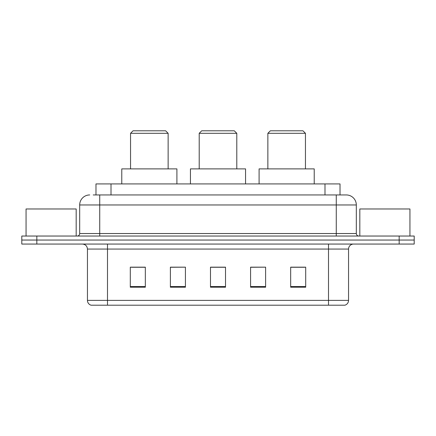 <?xml version="1.0" encoding="UTF-8"?>
<svg xmlns="http://www.w3.org/2000/svg" width="436" height="436" viewBox="0 0 436 436"><rect width="100%" height="100%" fill="white"/><g stroke="black" fill="none" stroke-linecap="round" stroke-linejoin="round"><path stroke-width="0.65" d="M93.217 194.947L99.73 194.947L93.217 194.947L95.98 194.947L95.98 183.921L340.02 183.921L340.02 194.947M89.707 194.947A10.023 10.023 0 0 0 79.684 204.969L79.684 233.538A2.507 2.507 0 0 1 77.177 236.04M346.293 194.947A10.023 10.023 0 0 1 356.316 204.969L99.73 204.969L99.73 194.947L346.14 194.947M356.316 204.969L356.316 233.538C356.468 235.059 357.302 235.892 358.823 236.04M36.837 236.04L21.8 236.04L21.8 240.051L36.837 240.051L21.8 240.051L21.8 244.062L36.837 244.062L36.837 240.051L399.163 240.051L36.837 240.051L36.837 236.04L399.163 236.04L399.163 240.051L414.2 240.051L399.163 240.051L399.163 244.062L36.837 244.062M399.163 244.062L414.2 244.062L414.2 236.04L399.163 236.04M348.549 300.388C348.413 302.791 347.209 304.393 344.941 305.2L328.504 305.2L328.504 300.388L348.549 300.388L348.549 249.07A5.014 5.014 0 0 1 353.563 244.062M328.504 305.2L91.059 305.2A5.014 5.014 0 0 1 87.451 300.388L87.451 249.07C87.151 246.029 85.483 244.356 82.437 244.062M305.701 287.21L305.701 267.164L290.665 267.164L290.665 287.21L305.701 287.21M265.611 287.21L265.611 267.164L250.575 267.164L250.575 287.21L265.611 287.21M145.335 287.21L145.335 267.164L130.299 267.164L130.299 287.21L145.335 287.21M185.425 287.21L185.425 267.164L170.389 267.164L170.389 287.21L185.425 287.21M225.516 287.21L225.516 267.164L210.484 267.164L210.484 287.21L225.516 287.21M290.665 267.263L304.699 267.263M185.425 267.164L170.389 267.263L185.425 267.164M131.301 267.263L145.335 267.263M265.611 267.164L250.575 267.263L265.611 267.164M225.516 267.263L210.484 267.263M76.175 236.04L76.175 208.98L26.062 208.98L26.062 236.04M130.549 133.307L168.138 133.307L165.631 130.8L133.056 130.8L130.549 133.307L130.549 168.89M168.138 133.307L168.138 168.89M176.907 183.921L176.907 168.89L121.78 168.89L121.78 183.921M199.208 133.307L236.792 133.307L234.29 130.8L201.71 130.8L199.208 133.307L199.208 168.89M236.792 133.307L236.792 168.89M245.561 183.921L245.561 168.89L190.439 168.89L190.439 183.921M267.862 133.307L305.451 133.307L302.944 130.8L270.369 130.8L267.862 133.307L267.862 168.89M305.451 133.307L305.451 168.89M314.22 183.921L314.22 168.89L259.093 168.89L259.093 183.921M409.938 236.04L409.938 208.98L359.825 208.98L359.825 236.04M111.011 194.947L111.011 183.921M324.989 194.947L324.989 183.921M99.73 236.04L99.73 204.969L79.684 204.969M79.684 233.538L356.316 233.538M336.27 194.947L336.27 236.04M328.504 244.062L328.504 249.07L87.451 249.07M348.549 249.07L328.504 249.07L328.504 300.388L107.496 300.388L107.496 305.2M87.451 300.388L107.496 300.388L107.496 244.062M225.516 286.512L210.484 286.512M185.425 286.512L170.389 286.512M145.335 286.512L130.299 286.512M265.611 286.512L250.575 286.512M305.701 286.512L290.665 286.512"/></g></svg>
